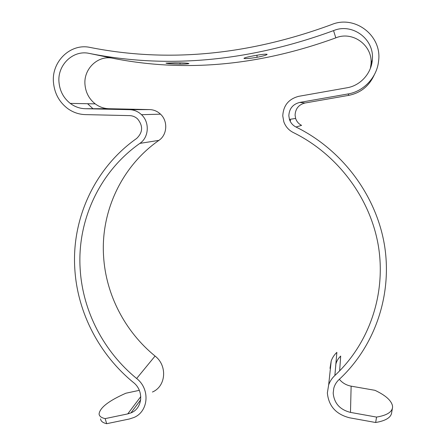 <?xml version="1.0" encoding="UTF-8"?>
<svg xmlns="http://www.w3.org/2000/svg" width="446" height="446" viewBox="0 0 446 446"><rect width="100%" height="100%" fill="white"/><g stroke="black" fill="none" stroke-linecap="round" stroke-linejoin="round"><path stroke-width="0.67" d="M180.061 64.14C171.955 63.962 167.267 63.633 165.99 63.137L174.782 62.819C182.988 62.847 187.699 63.087 188.909 63.527C188.58 63.906 185.631 64.112 180.061 64.14L180.006 62.88M257.041 57.3C249.403 58.549 245.044 58.9 243.956 58.354C244.38 57.768 247.731 56.898 254.019 55.739C261.735 54.351 266.111 53.894 267.137 54.362C266.663 55.092 263.296 56.068 257.041 57.3L256.985 55.226M139.319 390.334L125.878 393.221C108.807 400.764 99.876 407.683 99.079 413.983C99.28 416.218 101.303 417.763 105.15 418.621L127.729 413.899L130.973 412.879C142.675 408.413 144.192 390.741 133.421 382.484C99.575 354.838 77.721 313.243 74.878 269.897C71.221 219.778 94.173 168.365 136.599 138.489C142.937 132.429 143.244 125.884 137.513 118.853C135.238 116.802 132.629 115.726 129.669 115.62L85.303 114.611C78.858 114.41 72.949 112.359 67.569 108.467C59.167 101.978 54.468 93.275 53.459 82.359C51.418 61.593 70.513 43.022 90.109 47.438C167.824 62.853 248.305 55.237 331.551 24.597C354.854 14.685 382.127 35.635 378.604 60.868C377.138 77.152 363.769 91.424 348.031 93.955L299.701 102.435C292.844 104.213 289.22 108.651 288.835 115.743L289.437 119.4C290.591 122.84 292.771 125.376 295.982 127.015C342.456 149.8 376.63 195.905 384.619 246.041C392.435 296.25 374.177 347.088 339.038 379.568C336.44 381.993 334.684 384.892 333.781 388.26L333.19 393.065C334.149 403.279 339.913 409.723 350.484 412.399L376.558 417.088C386.688 415.404 392.017 412.154 392.558 407.332L392.536 406.072C391.488 400.597 385.623 395.346 374.952 390.317L351.13 386.152C346.33 385.244 342.4 382.958 339.334 379.29M105.15 418.621L106.7 423.7L129.273 419.017L133.923 417.501C148.657 411.491 150.363 389.035 136.638 378.503C103.985 351.838 82.917 311.693 80.224 269.897C76.751 221.567 98.979 172.072 139.871 143.389C148.947 137.39 149.867 122.31 141.505 114.689C138.109 111.5 134.157 109.828 129.658 109.671L85.236 108.718C79.767 108.551 74.772 106.778 70.251 103.394C63.527 98.042 59.77 90.945 58.978 82.12C57.317 64.982 73.083 49.74 89.189 53.392C167.785 69.074 249.242 61.481 333.552 30.618C352.474 22.634 374.657 39.254 372.321 59.77C371.446 73.428 360.34 85.621 347.122 87.762L298.748 96.319C288.646 98.967 283.322 105.512 282.77 115.949L283.834 121.842C285.602 126.658 288.752 130.221 293.284 132.529C337.951 154.467 370.799 198.754 378.537 246.956C386.108 295.224 368.641 344.167 334.862 375.504C332.014 378.163 329.951 381.291 328.663 384.887L327.358 392.909C328.602 406.055 336.022 414.351 349.619 417.802L375.66 422.507C385.779 420.779 391.12 417.462 391.672 412.561L392.38 408.402M290.112 119.294L290.524 120.665M374.239 74.934C369.121 86.089 360.691 92.885 348.945 95.321L304.992 103.009C298.753 104.632 295.453 108.662 295.085 115.118L295.631 118.441C296.679 121.568 298.664 123.882 301.585 125.371L295.982 127.015M339.646 370.86L340.683 356.064C338.308 358.305 336.708 360.976 335.877 364.07L335.838 364.209M87.589 103.717L92.729 108.495M333.552 30.618L335.816 37.86C259.198 65.774 184.873 72.575 112.827 58.264C98.081 54.919 83.536 68.796 84.969 84.433C85.654 92.495 89.066 98.973 95.215 103.862C99.352 106.951 103.929 108.573 108.952 108.724L149.683 109.593C153.809 109.738 157.416 111.266 160.515 114.17C168.148 121.122 167.256 134.882 158.915 140.367C121.329 166.575 100.618 211.95 103.584 256.35C105.858 294.739 125.092 331.646 155.063 356.053C167.657 365.692 166.007 386.398 152.415 392.028M376.558 417.088L375.66 422.507M334.862 375.504L336.869 352.357C334.266 354.81 332.382 357.692 331.205 360.998L330.007 368.374M335.816 37.86C352.998 30.651 373.101 45.732 370.994 64.319L370.37 68.405M100.595 418.933C100.807 421.219 102.842 422.802 106.7 423.7M299.701 102.435L304.992 103.009M89.189 53.392L112.827 58.264M139.871 143.389L158.915 140.367M350.484 412.399L351.13 386.152M127.729 413.899L140.797 396.583M136.638 378.503L155.063 356.053M129.658 109.671L149.683 109.593M85.236 108.718L108.952 108.724M348.031 93.955L348.945 95.321M334.885 375.482L335.877 364.07M141.505 114.689L160.515 114.17M70.251 103.394L95.215 103.862M130.973 412.879L140.696 399.856M289.437 119.4L295.631 118.441M372.321 59.77L370.994 64.319M328.663 384.887L331.205 360.998"/></g></svg>
